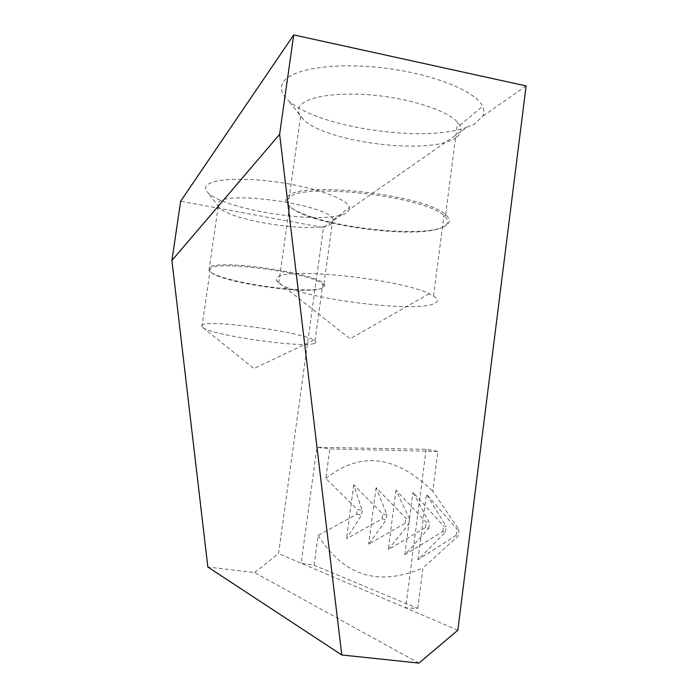 <?xml version="1.0" encoding="UTF-8"?>
<svg xmlns="http://www.w3.org/2000/svg" width="698" height="698" viewBox="0 0 698 698"><rect width="100%" height="100%" fill="white"/><g stroke="black" fill="none" stroke-linecap="round" stroke-linejoin="round"><path stroke-width="0.52" stroke-dasharray="3.49 2.62" d="M467.215 127.088C424.637 143.622 314.484 127.08 287.724 99.831C281.015 93.375 279.645 87.276 283.597 81.535C292.549 68.605 336.157 62.043 385.026 68.134C433.903 74.128 475.966 91.351 482.606 106.323C484.272 109.883 484.29 113.207 482.658 116.296L474.518 124.078L467.215 127.088L349.646 209.287L345.397 213.754L341.697 214.844C313.978 224.154 219.442 208.24 207.219 191.81C205.404 189.638 205.133 187.657 206.425 185.86C211.162 178.793 244.3 177.004 280.849 182.571C317.416 188.067 347.665 199.401 349.567 207.402L349.646 209.287M456.108 137.532C432.332 155.715 325.905 142.837 303.229 119.297L300.594 116.322C297.793 112.395 297.758 108.74 300.506 105.363C307.949 96.15 339.83 91.569 376.527 95.478C413.216 99.334 447.645 111.026 457.591 122.237L459.86 125.326C462.32 130.002 461.073 134.068 456.108 137.532M331.812 223.674C319.091 234.275 229.092 221.144 219.006 207.14L218.291 206.119L218.57 202.629C224.739 190.057 327.004 204.575 332.911 218.823L333.435 219.835L331.812 223.674M444.591 226.309C420.327 240.007 306.082 224.582 288.475 205.273L288.152 204.95C285.212 201.87 285.054 199.087 287.689 196.6C298.971 180.354 426.321 194.707 445.586 214.722L445.987 215.063C450.882 219.591 450.411 223.343 444.591 226.309M323.034 287.576C310.305 295.437 216.136 281.451 209.051 270.545L209.112 267.796C214.827 258.461 317.59 272.927 323.968 283.929L324.064 284.042C325.233 285.456 324.893 286.634 323.034 287.576M442.977 226.963C419.297 240.365 307.033 225.218 289.871 206.329L289.591 206.05C286.677 203.022 286.529 200.291 289.138 197.857C300.332 182.012 425.082 196.121 443.937 215.665L444.277 215.97C449.093 220.394 448.666 224.058 442.977 226.963M321.848 288.056C309.432 295.743 216.956 282.018 210.081 271.356L210.15 268.678C215.83 259.577 316.499 273.747 322.755 284.505L322.842 284.601C323.994 285.988 323.663 287.131 321.848 288.056M432.969 304.119C409.621 312.922 295.786 297.374 278.781 283.065L276.303 279.828L276.635 278.415L278.005 277.141C287.768 267.011 400.451 279.104 429.13 293.718L433.502 296.004C438.85 299.494 438.676 302.199 432.969 304.119M314.248 343.407C302.094 348.476 208.719 334.883 201.923 326.978L201.434 326.324L201.966 325.12C206.878 319.073 302.077 331.847 313.891 340.153L315.007 340.894C316.316 341.968 316.063 342.805 314.248 343.407M418.931 663.1L254.596 572.569L207.856 567.02M254.596 572.569L278.546 553.549L323.462 227.592L180.66 201.19M457.844 630.224L278.546 553.549M426.146 449.303L405.686 607.914L417.744 608.394L314.065 565.275L301.161 563.216L316.953 447.287L426.146 449.303L437.873 451.405L432.777 491.174L459.014 529.808L456.998 529.232L426.426 494.132L446.179 526.501L443.466 525.873L412.954 492.352L429.462 522.837L426.173 522.165L395.993 490.162L409.543 518.893L405.747 518.178L376.109 487.64L386.954 514.723L382.67 513.955L353.738 484.831L362.122 510.369L357.35 509.549L325.818 478.453L329.822 448.927L316.953 447.287M341.697 214.844L323.462 227.592M526.1 85.933L482.658 116.296M417.744 608.394L422.927 568.015L458.237 535.916L459.014 529.808M437.873 451.405L329.822 448.927M314.065 565.275L318.114 535.41L356.73 514.251L357.35 509.549M318.114 535.41C339.926 569.812 371.964 589.522 422.927 568.015M356.73 514.251L361.494 515.107L346.548 538.734L382.024 518.867L386.299 519.67L368.64 544.222L405.076 523.326L408.871 524.085L388.236 549.588L425.483 527.575L428.764 528.299L404.866 554.788L442.741 531.579L445.446 532.269L417.98 559.77L456.23 535.279L458.237 535.916M325.818 478.453C355.378 455.305 390.147 450.097 432.777 491.174M456.23 535.279L456.998 529.232M362.122 510.369L361.494 515.107M417.98 559.77L426.426 494.132M445.446 532.269L446.179 526.501M442.741 531.579L443.466 525.873M404.866 554.788L412.954 492.352M428.764 528.299L429.462 522.837M425.483 527.575L426.173 522.165M395.993 490.162L388.236 549.588M409.543 518.893L408.871 524.085M405.076 523.326L405.747 518.178M376.109 487.64L368.64 544.222M386.954 514.723L386.299 519.67M382.024 518.867L382.67 513.955M353.738 484.831L346.548 538.734M303.229 119.297L287.724 99.831M219.006 207.14L207.219 191.81M288.152 204.95L300.594 116.322M208.964 270.431L218.291 206.119M289.871 206.329L288.475 205.273M210.081 271.356L209.051 270.545M278.781 283.065L289.591 206.05M201.923 326.978L210.002 271.269M429.13 293.718L350.134 338.783L276.783 281.05M313.891 340.153L253.863 368.553L201.434 326.324M459.86 125.326L482.606 106.323M333.435 219.835L349.567 207.402M445.586 214.722L457.591 122.237M323.968 283.929L332.911 218.823M444.277 215.97L445.987 215.063M322.842 284.601L324.064 284.042M433.502 296.004L443.937 215.665M315.007 340.894L322.755 284.505"/><path stroke-width="1.05" d="M279.628 134.33L341.776 654.968L207.856 567.02L171.9 260.485L279.628 134.33L293.71 34.9L526.1 85.933L457.844 630.224L418.931 663.1L341.776 654.968M171.9 260.485L180.66 201.19L293.71 34.9"/></g></svg>
